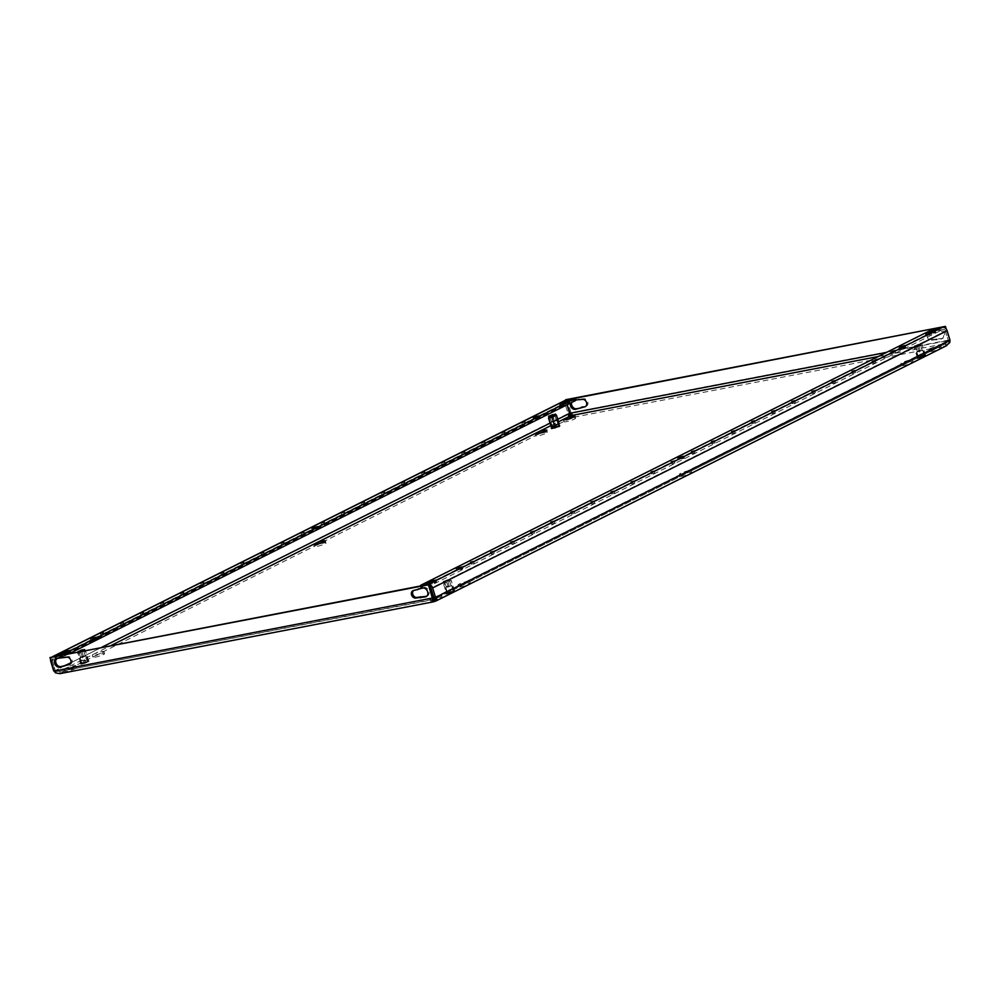 <?xml version="1.0" encoding="UTF-8"?>
<svg xmlns="http://www.w3.org/2000/svg" width="1000" height="1000" viewBox="0 0 1000 1000"><rect width="100%" height="100%" fill="white"/><g stroke="black" fill="none" stroke-linecap="round" stroke-linejoin="round"><path stroke-width="0.75" stroke-dasharray="5 3.75" d="M792.562 403.475L795.35 402.762L792.562 403.475M772.487 413.5L775.275 412.8L772.487 413.5M832.688 383.413L835.475 382.7L832.688 383.413M812.625 393.438L815.413 392.738L812.625 393.438M712.288 443.6L715.075 442.9L712.288 443.6M692.225 453.638L695.013 452.925L692.225 453.638M752.425 423.537L755.212 422.825L752.425 423.537M732.35 433.575L735.15 432.863L732.35 433.575M892.887 353.312L895.688 352.6L892.887 353.312M852.763 373.375L855.55 372.663L852.763 373.375M872.825 363.338L875.612 362.638L872.825 363.338M442.4 464.613L445.188 463.9L442.4 464.613M422.325 474.637L425.112 473.938L422.325 474.637M482.525 444.55L485.312 443.837L482.525 444.55M462.463 454.575L465.25 453.875L462.463 454.575M362.125 504.738L364.913 504.038L362.125 504.738M342.062 514.775L344.85 514.062L342.062 514.775M402.262 484.675L405.05 483.963L402.262 484.675M382.188 494.712L384.988 494L382.188 494.712M502.6 434.513L505.387 433.8L502.6 434.513M522.663 424.475L525.45 423.775L522.663 424.475M321.987 524.8L324.775 524.1L321.987 524.8M554.25 523.387L551.462 524.087L554.25 523.387M574.312 513.35L571.525 514.062L574.312 513.35M514.113 543.45L511.325 544.163L514.113 543.45M534.188 533.413L531.388 534.125L534.188 533.413M634.513 483.25L631.725 483.963L634.513 483.25M654.587 473.225L651.8 473.925L654.587 473.225M594.388 503.325L591.6 504.025L594.388 503.325M614.45 493.288L611.663 494L614.45 493.288M473.975 563.513L471.188 564.225L473.975 563.513M494.05 553.488L491.262 554.188L494.05 553.488M163.95 604.587L161.163 605.3L163.95 604.587M184.025 594.55L181.225 595.262L184.025 594.55M123.812 624.65L121.025 625.363L123.812 624.65M143.887 614.612L141.1 615.325L143.887 614.612M244.225 564.45L241.438 565.163L244.225 564.45M264.288 554.425L261.5 555.125L264.288 554.425M204.088 584.525L201.3 585.225L204.088 584.525M224.15 574.487L221.363 575.2L224.15 574.487M103.75 634.688L100.962 635.388L103.75 634.688M284.35 544.388L281.562 545.1L284.35 544.388M674.65 463.188L671.862 463.9L674.65 463.188M304.425 534.362L301.637 535.062L304.425 534.362M461.587 568.625L456.75 570.462L462.325 569.05L462.9 568.587L461.587 568.625M904.375 347.262L899.525 349.087L905.113 347.675L905.688 347.212L904.375 347.262M682.987 457.95L678.138 459.775L683.713 458.363L684.3 457.9L682.987 457.95M317.275 528.25L312.35 530.087L317.925 528.675L318.512 528.225L317.275 528.25M95.875 638.925L90.95 640.775L96.538 639.362L97.112 638.9L95.875 638.925M538.663 417.562L533.737 419.4L539.312 417.987L539.9 417.537L538.663 417.562M59.675 671.388L60.3 673.425L59.675 671.388L55.325 670.525L56.262 671.312L55.138 672.613L60.012 673.375L65.838 670.45A6.075 0.812 163.1 0 1 72.237 668.225A6.075 0.812 163.1 0 1 76.375 667.775A6.075 0.812 163.1 0 1 75.275 668.637A6.075 0.812 163.1 0 1 68.875 670.863A6.075 0.812 163.1 0 1 64.737 671.312A6.075 0.812 163.1 0 1 65.838 670.45L94.05 656.35A6.075 0.812 163.1 0 1 100.45 654.125A6.075 0.812 163.1 0 1 104.588 653.675A6.075 0.812 163.1 0 1 103.488 654.538A6.075 0.812 163.1 0 1 97.1 656.75A6.075 0.812 163.1 0 1 92.95 657.212A6.075 0.812 163.1 0 1 94.05 656.35L315.45 545.662A6.075 0.812 163.1 0 1 321.85 543.438A6.075 0.812 163.1 0 1 325.988 542.987A6.075 0.812 163.1 0 1 324.888 543.85A6.075 0.812 163.1 0 1 318.488 546.075A6.075 0.812 163.1 0 1 314.35 546.525A6.075 0.812 163.1 0 1 315.45 545.662L536.838 434.975A6.075 0.812 163.1 0 1 543.237 432.75A6.075 0.812 163.1 0 1 547.375 432.3A6.075 0.812 163.1 0 1 546.275 433.162A6.075 0.812 163.1 0 1 539.875 435.387A6.075 0.812 163.1 0 1 535.737 435.838A6.075 0.812 163.1 0 1 536.838 434.975L565.05 420.875A6.075 0.812 163.1 0 1 571.45 418.65A6.075 0.812 163.1 0 1 575.588 418.2A6.075 0.812 163.1 0 1 574.487 419.05A6.075 0.812 163.1 0 1 568.088 421.275A6.075 0.812 163.1 0 1 563.95 421.725A6.075 0.812 163.1 0 1 565.05 420.875L570.887 417.95C568.112 417.35 567.425 416.637 568.812 415.812L569.1 415.475M902.625 364.663A6.075 0.812 163.1 0 1 909.025 362.438A6.075 0.812 163.1 0 1 913.162 361.987A6.075 0.812 163.1 0 1 912.062 362.85A6.075 0.812 163.1 0 1 905.662 365.062A6.075 0.812 163.1 0 1 901.525 365.525A6.075 0.812 163.1 0 1 902.625 364.663M946.7 345.637L945.5 343.787L939.663 346.7A6.075 0.812 -16.9 0 0 940.763 345.85A6.075 0.812 -16.9 0 0 936.625 346.3A6.075 0.812 -16.9 0 0 930.225 348.525A6.075 0.812 -16.9 0 0 929.125 349.375A6.075 0.812 -16.9 0 0 933.263 348.925A6.075 0.812 -16.9 0 0 939.663 346.7L911.45 360.812A6.075 0.812 -16.9 0 0 912.55 359.95A6.075 0.812 -16.9 0 0 908.413 360.4A6.075 0.812 -16.9 0 0 902.013 362.625A6.075 0.812 -16.9 0 0 900.913 363.488A6.075 0.812 -16.9 0 0 905.05 363.038A6.075 0.812 -16.9 0 0 911.45 360.812L690.05 471.5A6.075 0.812 -16.9 0 0 691.15 470.637A6.075 0.812 -16.9 0 0 687.013 471.087A6.075 0.812 -16.9 0 0 680.625 473.312A6.075 0.812 -16.9 0 0 679.525 474.175A6.075 0.812 -16.9 0 0 683.662 473.725A6.075 0.812 -16.9 0 0 690.05 471.5L468.663 582.188A6.075 0.812 -16.9 0 0 469.762 581.325A6.075 0.812 -16.9 0 0 465.625 581.775A6.075 0.812 -16.9 0 0 459.225 584A6.075 0.812 -16.9 0 0 458.125 584.862A6.075 0.812 -16.9 0 0 462.262 584.4A6.075 0.812 -16.9 0 0 468.663 582.188L440.45 596.287A6.075 0.812 -16.9 0 0 441.55 595.425A6.075 0.812 -16.9 0 0 433.65 597.025M74.662 666.6A6.075 0.812 -16.9 0 0 75.763 665.738A6.075 0.812 -16.9 0 0 71.625 666.2A6.075 0.812 -16.9 0 0 65.225 668.413A6.075 0.812 -16.9 0 0 64.125 669.275A6.075 0.812 -16.9 0 0 68.263 668.825A6.075 0.812 -16.9 0 0 74.662 666.6M102.875 652.5A6.075 0.812 -16.9 0 0 103.975 651.637A6.075 0.812 -16.9 0 0 99.838 652.087A6.075 0.812 -16.9 0 0 93.438 654.312A6.075 0.812 -16.9 0 0 92.338 655.175A6.075 0.812 -16.9 0 0 96.475 654.725A6.075 0.812 -16.9 0 0 102.875 652.5M459.85 586.038A6.075 0.812 163.1 0 1 466.238 583.812A6.075 0.812 163.1 0 1 470.375 583.362A6.075 0.812 163.1 0 1 469.275 584.212A6.075 0.812 163.1 0 1 462.887 586.438A6.075 0.812 163.1 0 1 458.75 586.888A6.075 0.812 163.1 0 1 459.85 586.038M930.85 350.55A6.075 0.812 163.1 0 1 937.237 348.338A6.075 0.812 163.1 0 1 941.375 347.875A6.075 0.812 163.1 0 1 940.275 348.738A6.075 0.812 163.1 0 1 933.888 350.962A6.075 0.812 163.1 0 1 929.75 351.413A6.075 0.812 163.1 0 1 930.85 350.55M681.237 475.35A6.075 0.812 163.1 0 1 687.638 473.125A6.075 0.812 163.1 0 1 691.775 472.675A6.075 0.812 163.1 0 1 690.675 473.537A6.075 0.812 163.1 0 1 684.275 475.75A6.075 0.812 163.1 0 1 680.138 476.2A6.075 0.812 163.1 0 1 681.237 475.35M431.625 600.138A6.075 0.812 163.1 0 1 438.025 597.913A6.075 0.812 163.1 0 1 442.163 597.463A6.075 0.812 163.1 0 1 441.062 598.325A6.075 0.812 163.1 0 1 434.675 600.55A6.075 0.812 163.1 0 1 430.538 601A6.075 0.812 163.1 0 1 431.625 600.138M433.587 597.05A6.075 0.812 -16.9 0 0 431.012 598.1A6.075 0.812 -16.9 0 0 429.913 598.962A6.075 0.812 -16.9 0 0 433.725 598.587M430.737 587.675A2.15 1.675 -116.6 0 0 428.7 586.538L943.162 329.325L929.212 332.725A3.938 3.062 -116.6 0 0 928.587 332.938A3.938 3.062 -116.6 0 0 927.425 337.438A3.938 3.062 -116.6 0 0 931.475 340.188L941.112 339.05A4.65 3.625 -116.6 0 0 941.85 338.8A4.65 3.625 -116.6 0 0 943.225 333.475A4.65 3.625 -116.6 0 0 938.438 330.225L936.5 330.613L935.888 328.575M934.4 332.25L925.938 335.887L931.513 334.475L935.713 332.212L934.4 332.25M435.188 581.838L426.725 585.475L432.3 584.05L435.913 582.25L436.5 581.788L435.188 581.838M421.425 585.788L422.038 587.812L423.95 587.45L418.675 588.85M422.038 587.812L420.625 587.85L421.275 587.35L420.65 585.312M931.1 330.112L931.725 332.15L421.275 587.35M931.725 332.15L936.5 330.613M573.987 398.137L574.6 400.175L567.938 401.463L53.475 658.662L60.138 657.387L59.525 655.362M568.688 402.55L560.15 406.2L565.725 404.787L569.338 402.975L569.925 402.525L568.688 402.55M69.475 652.138L60.938 655.788L66.513 654.375L70.125 652.562L70.7 652.113L69.475 652.138M83.588 661.237L88.125 658.975L80.425 661.15L79.975 661.938L83.588 661.237L84.213 663.275L80.588 663.975L88.75 661.012L84.213 663.275M445.763 591.625L453.913 588.663L446.213 590.837L446.375 593.663L454.538 590.7L446.375 593.663M559.012 423.525L551.05 426.325M921.3 353.875L916.762 356.15L924.912 353.188L921.3 353.875L921.912 355.913L925.537 355.213L925.075 356L917.375 358.188L921.912 355.913M434.288 598.45A6.075 0.812 -16.9 0 0 440.45 596.287L435.112 598.962M945.5 343.787L945.875 345.675L949.275 342.25L947.925 341.75L948.325 340.538L945.763 343.713L435.05 599.05M559.75 425.538L551.587 428.5L559.75 425.538L559.125 423.5M569.85 413.288L571.05 412.688L571.888 414.8C573.725 414.562 573.888 415.462 572.362 417.475L570.887 417.95L570.275 415.913M435.238 601.237L946.112 345.825L572.362 417.475L571.75 415.45M60.3 673.425L59.638 671.475L432.312 599.525L431.925 600.837M433.137 599.675L433.738 598.812L433.137 599.675L59.638 671.475M55.625 672.913L56.35 671.363M54.125 671.125L55.325 670.525L51.2 656.963M418.288 589.263L414.688 589.963A3.938 3.062 -116.6 0 0 414.062 590.163A3.938 3.062 -116.6 0 0 413.5 590.55L414.688 589.963M426.7 596.263A4.65 3.625 -116.6 0 0 427.337 596.038A4.65 3.625 -116.6 0 0 428.7 590.712A4.65 3.625 -116.6 0 0 423.913 587.463L428.7 586.538M66.125 665.212L64.925 665.812L66.3 664.887M70.075 664.112L70.113 664.087A3.938 3.062 -116.6 0 0 70.738 663.875A3.938 3.062 -116.6 0 0 71.9 659.375A3.938 3.062 -116.6 0 0 67.85 656.625L58.2 657.763A4.65 3.625 -116.6 0 0 57.462 658.012A4.65 3.625 -116.6 0 0 56.9 658.388M949.762 342.575L948.012 341.825M950 340.213L948.337 340.538L945.45 331.037L430.988 588.25M878.288 356.525L945.25 343.65L947.925 341.75M949.275 342.25L949.525 339.925L948.325 340.538L944.375 327.512M575.95 399.913L572.725 400.525A4.65 3.625 -116.6 0 0 571.987 400.775A4.65 3.625 -116.6 0 0 570.3 403.188M567.238 404.712L565.825 400.062M566.925 399.125L571.05 412.688L949.525 339.925L946.188 328.95M939.638 329.625L930.413 332.125A3.938 3.062 -116.6 0 0 929.788 332.325A3.938 3.062 -116.6 0 0 928.637 336.838A3.938 3.062 -116.6 0 0 932.675 339.575L942.325 338.45A4.65 3.625 -116.6 0 0 943.062 338.2A4.65 3.625 -116.6 0 0 944.425 332.875A4.65 3.625 -116.6 0 0 939.638 329.625L938.438 330.225M580.65 407.962L582.025 407.05M585.837 406.25L585.837 406.25A3.938 3.062 -116.6 0 0 586.462 406.037A3.938 3.062 -116.6 0 0 587.625 401.538A3.938 3.062 -116.6 0 0 583.575 398.787L573.925 399.925A4.65 3.625 -116.6 0 0 573.188 400.175A4.65 3.625 -116.6 0 0 571.5 402.587M569.263 414.875L568.263 416.05L568.112 413.625L569.775 413.312M55.8 671.85L55.138 672.613L56.262 671.312L59.387 671.338L111.225 645.425M50.763 661.338L565.225 404.137L568.112 413.625L55.312 670.512L52.425 661.025L56.288 659.087M567.175 404.738L566.9 403.812A2.15 1.675 63.4 0 1 567.938 401.463M943.162 329.325A2.15 1.675 63.4 0 1 945.45 331.037M429.825 584.688A4.288 3.337 -116.6 0 0 428.3 584.475M52.65 656.675A4.288 3.337 -116.6 0 0 52.175 656.862A4.288 3.337 -116.6 0 0 50.562 659.425M53.475 658.662A2.15 1.675 -116.6 0 0 52.425 661.025M565.225 404.137A4.288 3.337 63.4 0 1 566.638 399.65M64.475 654.4L64.925 655.85L60.138 657.387M64.925 655.85L69.887 653.363M574.6 400.175L576.013 400.138M924.912 353.188L925.537 355.213M917.212 355.363L917.837 357.4M916.762 356.15L917.375 358.188M920.375 355.45L921 357.488M924.463 353.975L925.075 356M558.675 424.288L559.288 426.325M555.5 424.2L556.125 426.225L551.7 428.462L559.637 425.575L556.112 426.25L552.938 415.8L556.462 415.125M551.425 425.675L552.05 427.713M550.975 426.463L551.587 428.5M554.587 425.763L555.212 427.8M446.213 590.837L446.838 592.875M449.375 590.925L450 592.962L454.425 590.737L446.488 593.625L450.012 592.938L446.838 582.5L443.312 583.175L446.488 593.625M453.462 589.45L454.075 591.487M453.913 588.663L454.538 590.7M450.3 589.362L450.913 591.388M79.975 661.938L80.588 663.975M87.675 659.762L88.287 661.8M88.125 658.975L88.75 661.012M84.5 659.675L85.275 662.062L80.463 664.475L88.637 662.163L89.125 661.325L85.275 662.062M80.425 661.15L81.05 663.188M79.15 651.55L83.162 650.325M83.062 656.038L80.5 657.15L83.062 656.038M84.488 663.413L81.888 663.787L85.087 662.387L87.7 662.013L84.488 663.413M82.638 657.312L80.075 657.575L85.85 655.913L82.638 657.312M77.713 651.862L81.05 651.225M81.05 652.812L77.525 653.487L77.962 652.725L85.463 650.6L81.05 652.812L84.225 663.263L88.637 661.05L81.137 663.175L80.7 663.938L84.225 663.263M88.637 661.05L85.463 650.6L88.188 661.812M80.825 663.238L80.337 664.062L84.175 663.325L89 660.925L80.95 663.637M81.137 663.175L77.962 652.725L80.7 663.938M81.938 651.287L85.113 661.725M550.15 416.075L554.163 414.85M554.062 420.562L551.5 421.675L554.062 420.562M555.487 427.938L552.875 428.3L558.7 426.538L555.487 427.938M553.638 421.825L551.075 422.088L556.85 420.438L553.638 421.825M560.125 425.85L551.462 429L559.637 426.688L560 425.438L556.275 426.587M556.15 426.175L551.95 428.162M551.825 427.75L551.462 429M551.337 428.587L555.3 428.263M555.175 427.85L559.637 426.688M559.513 426.275L560 425.438M554.612 425.763L555.225 427.775M551.087 426.438L551.7 428.462M558.575 424.312L559.188 426.337M559.05 423.638L559.637 425.575M548.525 418.013L548.962 417.25L552.137 427.688M548.962 417.25L552.938 415.8M918.15 344.412L915.175 345.775L920.6 344.125L918.15 344.412M918.238 344.9L915.662 346.012L918.238 344.9M919.862 350.25L917.288 351.362L919.862 350.25M921.287 357.625L918.675 357.987L924.488 356.225L921.287 357.625M919.425 351.512L916.862 351.775L922.638 350.125L919.425 351.512M917.5 345.525L921.4 343.787L914.312 345.938L917.5 345.525M917.837 347.025L914.312 347.7L914.762 346.938L922.25 344.812L917.837 347.025L921.012 357.463L925.425 355.262L917.925 357.375L917.487 358.137L921.012 357.463M925.425 355.262L922.25 344.812L924.975 356.025M925.788 355.125L917.613 357.438L917.125 358.275L920.975 357.537L925.788 355.125L917.738 357.85L917.25 358.675L924.775 356.6M925.5 356.238L925.913 355.538M917.925 357.375L914.762 346.938L914.312 347.7L917.487 358.137M918.725 345.487L921.9 355.938M447.15 579.9L444.175 581.25L449.6 579.6L447.15 579.9M447.238 580.375L444.663 581.487L447.238 580.375M448.862 585.725L446.287 586.838L448.862 585.725M450.288 593.1L447.675 593.462L453.488 591.7L450.288 593.1M448.425 586.987L445.863 587.25L451.637 585.6L448.425 586.987M446.512 581L450.4 579.263L443.312 581.413L446.512 581M446.925 592.85L443.762 582.413L443.312 583.175L451.25 580.288L446.838 582.5M454.425 590.737L451.25 580.288L453.975 591.5M454.787 590.6L446.613 592.913L446.125 593.75L449.975 593.013L454.787 590.6L446.737 593.325L446.25 594.163L453.775 592.087M454.5 591.725L454.913 591.013M447.725 580.962L450.9 591.413M550.837 425.637L558.488 421.812M433.762 601.712L60.25 673.512M64.612 665.863L55.312 670.512L433.8 597.762M433.875 597.75L948.337 340.538L886.488 352.425M557.737 419.325L550.087 423.15M101.938 647.2L70.9 662.725M66.95 664.7L64.963 665.7M58.2 658.138L566.9 403.812M66.513 654.375L65.888 652.337M70.125 652.562L69.5 650.525M65.125 653.525L64.9 652.763M61.513 655.325L61.05 653.8M564.338 403.938L564.113 403.175M560.725 405.75L560.262 404.225M565.725 404.787L565.112 402.75M569.338 402.975L568.725 400.95M930.125 333.625L929.9 332.863M926.525 335.425L926.05 333.913M931.513 334.475L930.9 332.438M935.125 332.663L934.513 330.625M432.3 584.05L431.688 582.025M435.913 582.25L435.3 580.212M430.913 583.212L430.688 582.45M427.3 585.013L426.838 583.488M583.575 398.787L582.375 399.387M579.963 399.487L578.763 400.087M579.388 399.237L578.175 399.837M578.8 398.988L577.6 399.588M573.925 399.925L572.725 400.525M581.475 407.812L580.487 408.3M581.85 407.375L580.65 407.975M934.013 331.425L932.812 332.025M934.4 331L933.188 331.6M930.413 332.125L929.212 332.725M932.675 339.575L931.475 340.188M936.287 338.888L935.075 339.487M936.875 339.137L935.662 339.738M937.45 339.375L936.25 339.988M942.325 338.45L941.112 339.05M934.775 330.562L933.575 331.163M65.75 665.65L64.763 666.137M63.075 656.825L61.875 657.438M63.663 657.075L62.45 657.675M64.237 657.325L63.038 657.925M67.85 656.625L66.638 657.237M58.2 657.763L57 658.363M419.05 588.4L417.85 589M423.913 587.463L422.713 588.062M795.35 402.762L794.725 400.725M775.275 412.8L774.663 410.763M835.475 382.7L834.862 380.662M815.413 392.738L814.8 390.7M715.075 442.9L714.463 440.863M695.013 452.925L694.388 450.9M755.212 422.825L754.587 420.8M735.15 432.863L734.525 430.825M895.688 352.6L895.062 350.562M855.55 372.663L854.925 370.637M875.612 362.638L875 360.6M445.188 463.9L444.562 461.863M425.112 473.938L424.5 471.9M485.312 443.837L484.7 441.8M465.25 453.875L464.637 451.838M364.913 504.038L364.3 502M344.85 514.062L344.225 512.025M405.05 483.963L404.425 481.938M384.988 494L384.363 491.962M505.387 433.8L504.762 431.775M525.45 423.775L524.837 421.737M324.775 524.1L324.162 522.062M554.538 523.162L553.925 521.125M574.612 513.125L573.987 511.087M514.4 543.225L513.787 541.188M534.475 533.188L533.85 531.15M634.812 483.025L634.188 480.988M654.875 473L654.262 470.962M594.675 503.088L594.05 501.062M614.738 493.062L614.125 491.025M474.275 563.288L473.65 561.25M494.338 553.25L493.725 551.225M164.237 604.362L163.625 602.325M184.312 594.325L183.688 592.288M124.113 624.425L123.488 622.388M144.175 614.388L143.562 612.35M244.513 564.225L243.888 562.188M264.575 554.2L263.962 552.163M204.375 584.288L203.762 582.263M224.45 574.263L223.825 572.225M104.038 634.45L103.425 632.425M284.65 544.163L284.025 542.125M674.938 462.962L674.325 460.925M304.713 534.125L304.1 532.1M462.9 568.587L462.287 566.55M905.688 347.212L905.075 345.188M684.3 457.9L683.675 455.875M318.512 528.225L317.887 526.188M97.112 638.9L96.5 636.875M539.9 417.537L539.275 415.5M574.975 416.163L575.588 418.2M546.763 430.262L547.375 432.3M912.55 359.95L913.162 361.987M75.763 665.738L76.375 667.775M103.975 651.637L104.588 653.675M469.762 581.325L470.375 583.362M325.363 540.95L325.988 542.987M940.763 345.85L941.375 347.875M691.15 470.637L691.775 472.675M441.55 595.425L442.163 597.463M945.212 343.738L945.825 345.763M435.337 598.387L436.788 599.125M420.075 586.05L420.625 587.85M567.6 401.575L53.137 658.775M429.913 598.962L430.538 601M679.525 474.175L680.138 476.2M929.125 349.375L929.75 351.413M313.725 544.487L314.35 546.525M458.125 584.862L458.75 586.888M92.338 655.175L92.95 657.212M64.125 669.275L64.737 671.312M900.913 363.488L901.525 365.525M535.125 433.8L535.737 435.838M563.337 419.7L563.95 421.725M70.7 652.113L70.088 650.075M60.938 655.788L60.312 653.75M533.737 419.4L533.125 417.375M560.15 406.2L559.525 404.162M569.925 402.525L569.3 400.487M90.95 640.775L90.337 638.737M312.35 530.087L311.725 528.05M678.138 459.775L677.513 457.738M899.525 349.087L898.913 347.05M925.938 335.887L925.325 333.85M935.713 332.212L935.088 330.175M456.75 570.462L456.125 568.425M436.5 581.788L435.875 579.763M426.725 585.475L426.1 583.438M301.637 535.062L301.012 533.025M671.862 463.9L671.25 461.863M281.562 545.1L280.95 543.062M100.962 635.388L100.337 633.362M221.363 575.2L220.75 573.162M201.3 585.225L200.675 583.2M261.5 555.125L260.875 553.1M241.438 565.163L240.812 563.125M141.1 615.325L140.475 613.288M121.025 625.363L120.412 623.325M181.225 595.262L180.613 593.225M161.163 605.3L160.55 603.263M491.262 554.188L490.637 552.15M471.188 564.225L470.575 562.188M611.663 494L611.038 491.962M591.6 504.025L590.975 501.987M651.8 473.925L651.175 471.9M631.725 483.963L631.112 481.925M531.388 534.125L530.775 532.087M511.325 544.163L510.712 542.125M571.525 514.062L570.913 512.025M551.462 524.087L550.837 522.062M321.7 525.037L321.087 523M522.375 424.712L521.75 422.675M502.3 434.738L501.688 432.7M381.9 494.938L381.287 492.9M401.975 484.9L401.35 482.863M341.763 515L341.15 512.962M361.838 504.963L361.213 502.938M462.175 454.8L461.55 452.775M482.238 444.775L481.625 442.738M422.038 474.875L421.413 472.837M442.1 464.837L441.488 462.8M872.537 363.575L871.912 361.538M852.463 373.6L851.85 371.575M892.6 353.537L891.988 351.5M732.062 433.8L731.45 431.763M752.138 423.762L751.513 421.737M691.925 453.862L691.312 451.825M712 443.837L711.375 441.8M812.337 393.663L811.712 391.637M832.4 383.638L831.787 381.6M772.2 413.738L771.575 411.7M792.262 403.7L791.65 401.662M586.462 406.037L585.262 406.637M573.188 400.175L571.987 400.775M581.587 407.775L580.388 408.375M934.137 331.388L932.925 331.987M929.788 332.325L928.587 332.938M943.062 338.2L941.85 338.8M934.663 330.6L933.45 331.2M65.862 665.612L64.662 666.213M70.738 663.875L69.538 664.475M57.462 658.012L56.262 658.612M418.938 588.438L417.725 589.038M414.062 590.163L412.863 590.775M427.337 596.038L426.125 596.638M80.5 657.15L78.875 651.8M80.025 657.675L81.888 663.787M85.075 655.688L85.738 655.85M85.85 655.913L87.7 662.013M85.162 655.738L83.537 650.387M551.5 421.675L549.875 416.325M551.025 422.2L552.875 428.3M556.075 420.213L556.737 420.375M556.85 420.438L558.7 426.538M556.163 420.262L554.812 414.438M917.288 351.362L915.662 346.012M916.812 351.887L918.675 357.987M921.862 349.9L922.537 350.05M922.638 350.125L924.488 356.225M921.95 349.95L920.6 344.125M446.287 586.838L444.175 581.25M445.812 587.362L447.675 593.462M450.863 585.375L451.538 585.538M451.637 585.6L453.488 591.7M450.95 585.425L449.325 580.075"/><path stroke-width="1.5" d="M791.938 401.438L794.725 400.725L791.938 401.438M771.875 411.475L774.663 410.763L771.875 411.475M832.075 381.375L834.862 380.662L832.075 381.375M812 391.4L814.8 390.7L812 391.4M711.675 441.575L714.463 440.863L711.675 441.575M691.6 451.6L694.388 450.9L691.6 451.6M751.8 421.5L754.587 420.8L751.8 421.5M731.737 431.538L734.525 430.825L731.737 431.538M892.275 351.275L895.062 350.562L892.275 351.275M852.138 371.337L854.925 370.637L852.138 371.337M872.212 361.312L875 360.6L872.212 361.312M441.775 462.575L444.562 461.863L441.775 462.575M421.712 472.612L424.5 471.9L421.712 472.612M481.912 442.512L484.7 441.8L481.912 442.512M461.838 452.537L464.637 451.838L461.838 452.537M361.512 502.7L364.3 502L361.512 502.7M341.438 512.737L344.225 512.025L341.438 512.737M401.637 482.638L404.425 481.938L401.637 482.638M381.575 492.675L384.363 491.962L381.575 492.675M501.975 432.475L504.762 431.775L501.975 432.475M522.05 422.45L524.837 421.737L522.05 422.45M321.375 522.775L324.162 522.062L321.375 522.775M553.625 521.35L550.837 522.062L553.625 521.35M573.7 511.312L570.913 512.025L573.7 511.312M513.5 541.413L510.712 542.125L513.5 541.413M533.562 531.388L530.775 532.087L533.562 531.388M633.9 481.225L631.112 481.925L633.9 481.225M653.962 471.188L651.175 471.9L653.962 471.188M593.763 501.287L590.975 501.987L593.763 501.287M613.837 491.25L611.038 491.962L613.837 491.25M473.363 561.475L470.575 562.188L473.363 561.475M493.425 551.45L490.637 552.15L493.425 551.45M163.337 602.55L160.55 603.263L163.337 602.55M183.4 592.513L180.613 593.225L183.4 592.513M123.2 622.612L120.412 623.325L123.2 622.612M143.262 612.587L140.475 613.288L143.262 612.587M243.6 562.425L240.812 563.125L243.6 562.425M263.675 552.388L260.875 553.1L263.675 552.388M203.463 582.487L200.675 583.2L203.463 582.487M223.538 572.45L220.75 573.162L223.538 572.45M103.138 632.65L100.337 633.362L103.138 632.65M283.738 542.35L280.95 543.062L283.738 542.35M674.038 461.15L671.25 461.863L674.038 461.15M303.8 532.325L301.012 533.025L303.8 532.325M461.7 567.013L456.125 568.425L461.7 567.013M904.488 345.637L898.913 347.05L904.488 345.637M683.1 456.325L677.513 457.738L683.1 456.325M317.312 526.638L311.725 528.05L317.312 526.638M95.913 637.325L90.337 638.737L95.913 637.325M538.7 415.95L533.125 417.375L538.7 415.95M573.875 417.025A6.075 0.812 -16.9 0 0 574.975 416.163A6.075 0.812 -16.9 0 0 570.837 416.613A6.075 0.812 -16.9 0 0 564.438 418.837A6.075 0.812 -16.9 0 0 563.337 419.7A6.075 0.812 -16.9 0 0 567.475 419.237A6.075 0.812 -16.9 0 0 573.875 417.025M545.662 431.125A6.075 0.812 -16.9 0 0 546.763 430.262A6.075 0.812 -16.9 0 0 542.625 430.712A6.075 0.812 -16.9 0 0 536.225 432.938A6.075 0.812 -16.9 0 0 535.125 433.8A6.075 0.812 -16.9 0 0 539.263 433.35A6.075 0.812 -16.9 0 0 545.662 431.125M324.263 541.812A6.075 0.812 -16.9 0 0 325.363 540.95A6.075 0.812 -16.9 0 0 321.225 541.4A6.075 0.812 -16.9 0 0 314.825 543.625A6.075 0.812 -16.9 0 0 313.725 544.487A6.075 0.812 -16.9 0 0 317.863 544.038A6.075 0.812 -16.9 0 0 324.263 541.812M551.05 426.325L554.587 425.763L559.012 423.525M572.3 414.625L570.538 414.288L571.75 415.45L570.275 415.913L567.175 404.738M433.363 599.6L434.613 599.2L435.238 601.237L436.012 600.962L946.7 345.637M428.475 584.8L50 657.562L429.688 584.2L428.475 584.8L433 600.363C431.3 601.013 431.55 601.462 433.762 601.712L435.238 601.237C437.337 599.637 437.625 599.012 436.1 599.388L433.875 597.75L430.988 588.25A2.15 1.675 -116.6 0 0 430.737 587.675M433.237 601.875L433.137 599.675M433.212 601.875L59.938 673.637L55.625 672.913L54.125 671.125L433.8 597.762L433 600.363L431.925 600.837M418.675 588.85L417.3 589.763M413.488 590.562A3.938 3.062 -116.6 0 0 412.863 590.775A3.938 3.062 -116.6 0 0 411.7 595.275A3.938 3.062 -116.6 0 0 415.75 598.025L425.387 596.888A4.65 3.625 -116.6 0 0 426.125 596.638A4.65 3.625 -116.6 0 0 427.5 591.312A4.65 3.625 -116.6 0 0 422.713 588.062L413.488 590.562A3.938 3.062 -116.6 0 0 413.088 595.062A3.938 3.062 -116.6 0 0 416.95 597.413L426.6 596.287A4.65 3.625 -116.6 0 0 426.7 596.263M66.3 664.887L70.1 664.087M56.9 658.388A4.65 3.625 -116.6 0 0 56.275 663.737A4.65 3.625 -116.6 0 0 60.888 666.587L68.913 664.688A3.938 3.062 -116.6 0 0 69.538 664.475A3.938 3.062 -116.6 0 0 70.688 659.975A3.938 3.062 -116.6 0 0 66.638 657.237L57 658.363A4.65 3.625 -116.6 0 0 56.262 658.612A4.65 3.625 -116.6 0 0 54.9 663.938A4.65 3.625 -116.6 0 0 59.675 667.188L64.925 665.812M433.8 597.762L429.688 584.2M50 657.562L54.125 671.125M428.3 584.475A4.288 3.337 -116.6 0 0 428.088 584.5L420.65 585.312L931.1 330.112L942.55 327.3A4.288 3.337 63.4 0 1 947.113 330.725L950 340.213L949.762 342.575L946.112 345.825M434.613 599.2L434.35 598.625L435.112 598.962M436.788 599.125L436.1 599.388L435.538 597.425L433.875 597.75M950 340.213L435.538 597.425L432.65 587.925A4.288 3.337 -116.6 0 0 429.825 584.688M571.987 414.3L571.75 415.45L878.288 356.525M886.488 352.425L569.85 413.288L570.538 414.288M565.725 399.725L945.413 326.362L565.825 400.062M570.3 403.188A4.65 3.625 -116.6 0 0 571.562 407.675A4.65 3.625 -116.6 0 0 575.4 409.35L584.637 406.85A3.938 3.062 -116.6 0 0 585.262 406.637A3.938 3.062 -116.6 0 0 586.413 402.137A3.938 3.062 -116.6 0 0 582.375 399.387L575.95 399.913M569.85 413.288L567.238 404.712M946.188 328.95L945.413 326.362M582.025 407.05L584.637 406.85M571.5 402.587A4.65 3.625 -116.6 0 0 572.762 407.075A4.65 3.625 -116.6 0 0 576.613 408.75L580.65 407.962M569.263 414.875L568.812 415.812M54.013 670.763L55.213 672.537M53.65 670.837L50.763 661.338A4.288 3.337 -116.6 0 1 50.562 659.425M435.3 580.212L430.3 581.175L426.1 583.438L435.3 580.212M925.9 333.4L930.9 332.438L935.088 330.175L929.513 331.587L926.05 333.913M69.887 653.363L575.375 400.65L574.75 398.612L64.3 653.812L52.862 656.625A4.288 3.337 -116.6 0 0 52.65 656.675M52.475 656.712L566.638 399.65A4.288 3.337 63.4 0 1 567.325 399.425L575.4 398.113L576.013 400.138L575.375 400.65M574.75 398.612L575.4 398.113M560.112 403.713L565.112 402.75L569.3 400.487L563.725 401.9L560.262 404.225M69.5 650.525L64.513 651.488L60.312 653.75L69.5 650.525M81.363 650.212L78.388 651.562L83.812 649.912L81.363 650.212M83.162 650.325L79.15 651.55M81.05 651.225L84.612 649.575L81.45 650.062L77.713 651.862M85.463 650.6L85.013 651.375L85.463 650.6M552.362 414.738L549.388 416.087L554.812 414.438L552.362 414.738M554.163 414.85L550.15 416.075M551.712 415.838L555.612 414.1L548.525 416.25L551.712 415.838M558.575 424.312L556.462 415.125L552.05 417.337L554.612 425.763M552.05 417.337L548.525 418.013L551.087 426.438M556.462 415.125L559.05 423.638M548.525 418.013L548.962 417.25M924.775 356.6L925.5 356.238M453.775 592.087L454.5 591.725M558.488 421.812L570.275 415.913M111.225 645.425L550.837 425.637M947.113 330.725L432.65 587.925M569.775 413.312L557.737 419.325M550.087 423.15L101.938 647.2M70.9 662.725L66.95 664.7M56.288 659.087L58.2 658.138M942.55 327.3L428.088 584.5M52.862 656.625L567.325 399.425M64.9 652.763L64.513 651.488M564.113 403.175L563.725 401.9M929.9 332.863L929.513 331.587M430.688 582.45L430.3 581.175M582.238 406.95L581.025 407.55M576.613 408.75L575.4 409.35M66.513 664.788L65.3 665.387M60.888 666.587L59.675 667.188M70.075 664.112L68.913 664.688M418.638 588.85L417.463 589.438M421.725 597.212L420.525 597.825M426.6 596.287L425.387 596.888M421.138 596.975L419.938 597.575M420.562 596.725L419.35 597.325M416.95 597.413L415.75 598.025M582.125 406.987L580.913 407.587M66.4 664.825L65.188 665.425M418.413 589.225L417.2 589.825"/></g></svg>
